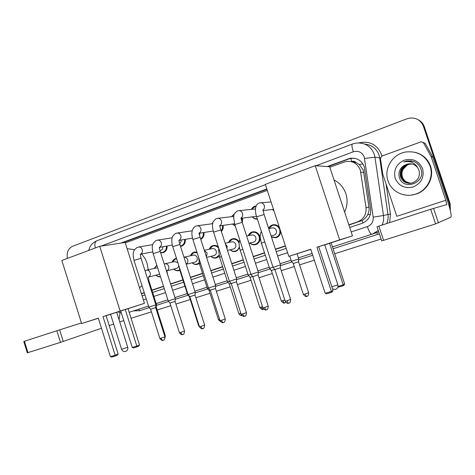 <?xml version="1.0" encoding="UTF-8"?>
<svg xmlns="http://www.w3.org/2000/svg" width="475" height="475" viewBox="0 0 475 475"><rect width="100%" height="100%" fill="white"/><g stroke="black" fill="none" stroke-linecap="round" stroke-linejoin="round"><path stroke-width="0.71" d="M280.648 231.337C280.523 234.507 279.057 236.621 276.254 237.696L271.492 237.185M248.283 235.659C249.054 233.783 250.367 232.554 252.219 231.966C255.752 231.313 258.275 232.756 259.783 236.307C260.662 240.297 259.356 243.063 255.865 244.595C253.608 245.213 251.59 244.678 249.814 243.004M239.584 247.98L235.98 251.328C233.801 251.922 231.842 251.406 230.102 249.773M219.248 256.043L216.588 257.889C214.474 258.471 212.568 257.961 210.87 256.369M199.328 263.411L197.671 264.296C195.617 264.86 193.764 264.361 192.108 262.8M179.835 270.293L179.206 270.542C177.217 271.094 175.406 270.602 173.785 269.07M160.514 276.806C158.798 277.038 157.255 276.503 155.895 275.191M167.093 246.026C167.295 249.399 166.001 251.613 163.21 252.67L160.603 252.676M185.315 239.341C185.588 242.838 184.264 245.142 181.331 246.252L180.518 246.406M242.678 218.102L242.297 222.65M235.25 225.963L232.412 224.04M273.956 210.829L272.513 209.487M257.385 219.135C255.336 219.236 253.614 218.482 252.219 216.867M223.096 225.393C223.529 227.798 222.953 229.835 221.38 231.509M203.977 232.471C204.357 235.624 203.288 237.922 200.771 239.352M348.905 225.061L362.033 220.525C364.485 219.189 366.362 217.253 367.662 214.724C368.885 212.319 369.318 209.802 368.974 207.159L363.333 170.204L359.302 164.498L356.28 162.634C355.003 161.334 353.483 160.96 351.726 161.518L350.728 158.175M348.828 224.823L357.271 222.021C363.595 219.373 366.51 214.581 366.023 207.646L360.293 170.002C357.574 163.542 352.777 160.704 345.889 161.488L329.822 167.248M351.512 161.595L356.28 162.634M141.437 293.805L144.311 292.855M151.947 290.326L163.596 286.467M170.656 284.127L182.952 280.048M190.499 277.548L202.576 273.547M210.882 270.798L222.704 266.879M231.824 263.857L243.366 260.033M253.347 256.726L264.581 253.003M275.47 249.393L285.457 246.086M141.372 293.598L144.246 292.647M151.881 290.112L163.525 286.253M170.59 283.913L182.887 279.834M190.428 277.335L202.504 273.333M210.811 270.578L222.632 266.659M231.752 263.637L243.295 259.807M253.27 256.5L264.504 252.777M275.393 249.167L285.386 245.854M267.288 190.374L125.281 242.903M268.63 228.386C269.462 226.623 270.774 225.459 272.573 224.901C275.298 224.271 277.56 225.108 279.365 227.412M228.528 242.541C229.271 240.665 230.547 239.442 232.37 238.86C235.238 238.23 237.524 239.246 239.228 241.906M209.267 249.244C209.974 247.374 211.227 246.151 213.014 245.575C214.92 245.076 216.683 245.498 218.298 246.828M190.475 255.776C191.158 253.917 192.375 252.706 194.132 252.136L196.929 252.1M172.14 262.147C172.793 260.3 173.981 259.095 175.703 258.531L176.492 258.364M154.238 268.363L156.803 265.151M251.358 209.392C252.255 207.67 253.602 206.566 255.402 206.091L256.15 205.96M231.438 216.683L234.567 213.613M212.022 223.773L213.097 222.104M349.695 227.442L362.063 223.357C368.279 220.721 371.147 215.994 370.66 209.178L364.23 166.701C361.564 160.354 356.844 157.552 350.063 158.282L327.204 166.553M328.088 166.618L348.715 158.971L350.859 158.383L354.368 158.234M67.42 258.4C66.423 252.581 68.151 248.544 72.604 246.287L406.826 118.839L410.388 118.008C416.712 117.782 421.052 120.531 423.403 126.255L449.445 203.763L449.997 209.249M381.116 239.032L334.721 253.739M314.337 260.199L299.571 264.884M294.268 266.564L281.253 270.691M272.353 273.511L259.023 277.738M251.014 280.274L237.399 284.59M230.227 286.864L216.357 291.258M209.98 293.283L195.878 297.754M190.249 299.535L175.97 304.065M170.81 305.698L157.172 310.021M151.418 311.843L131.07 318.298M123.773 320.607L119.718 321.896M418.511 119.92C421.325 121.446 423.267 123.714 424.329 126.736L450.146 203.561L449.801 203.662L450.199 210.051L449.801 203.662L423.866 126.498L449.801 203.662L449.445 203.763M418.024 119.653C420.85 121.178 422.798 123.464 423.866 126.498C422.798 123.464 420.85 121.178 418.024 119.653M266.825 188.949L120.793 243.111M142.102 295.901L144.976 294.951M152.618 292.434L164.273 288.592M171.338 286.259L183.641 282.203M191.188 279.716L203.276 275.726M211.589 272.988L223.416 269.087M232.542 266.077L244.091 262.265M254.072 258.976L265.317 255.265M276.212 251.673L286.205 248.377M122.36 242.873L266.932 189.287M450.146 203.561L450.359 210.716M388.004 180.797C383.663 168.845 392.386 154.209 405.46 152.042C417.258 150.676 425.463 155.361 430.077 166.09C434.132 177.323 426.805 190.944 415.162 194.263C404.023 197.938 391.335 191.526 388.004 180.797M415.34 152.38C422.792 154.387 427.856 158.982 430.522 166.155C434.56 177.335 427.262 190.897 415.673 194.204L411.374 195.094M422.608 168.702C424.43 177.163 421.313 183.243 413.268 186.936C404.724 188.89 398.691 186.01 395.182 178.285C393.353 169.985 396.393 163.94 404.314 160.146C412.87 158.033 418.968 160.882 422.608 168.702M404.231 165.395C399.885 168.275 398.216 172.176 399.226 177.104C402.824 191.342 425.944 183.118 421.046 169.367C419.835 165.585 417.371 162.919 413.66 161.375L406.665 160.977L403.637 162.017C410.067 160.538 414.812 162.539 417.863 168.002C415.31 164.582 411.884 163.246 407.58 163.994L404.231 165.395L407.58 163.994M411.688 163.934L408.488 164.118C402.111 166.315 399.54 170.572 400.763 176.884C402.372 181.005 405.389 183.166 409.824 183.356M411.588 163.917L408.274 164.089C401.892 166.292 399.309 170.555 400.538 176.872C402.717 181.996 406.6 184.039 412.199 182.994C418.095 180.631 420.363 176.385 418.997 170.252L417.863 168.002M412.092 164.023L409.325 164.237C402.996 166.422 400.437 170.644 401.654 176.914C403.168 180.85 406.03 182.988 410.24 183.338M411.991 164L409.117 164.208C402.776 166.393 400.211 170.626 401.428 176.902C402.966 180.886 405.87 183.035 410.139 183.344M410.655 183.297L406.523 181.984C404.546 180.785 403.186 179.105 402.432 176.938C401.583 174.2 401.88 171.558 403.328 169.005C401.838 171.612 401.5 174.254 402.313 176.932C403.756 180.732 406.505 182.857 410.548 183.308M403.328 169.005L407.544 164.795M411.279 163.863L407.633 164M411.748 160.882L406.701 160.983L403.637 162.017M445.823 200.272L396.803 216.315L382.731 174.046L380.433 158.478L381.876 156.085L421.23 141.758L423.486 142.803L431.086 156.501L432.719 156.91L447.213 199.951C450.442 209.885 451.701 215.62 450.983 217.14L435.605 223.897L430.706 209.267L446.755 204.571L445.823 200.272L431.086 156.501M423.178 142.387L425.238 143.438L432.719 156.91M376.966 226.741L378.848 226.118L383.562 240.332L435.605 223.897M383.562 240.332L381.657 240.89M378.848 226.118L430.706 209.267M334.026 179.983C339.744 182.911 343.692 187.477 345.865 193.693C347.825 199.981 347.403 206.091 344.601 212.022M318.695 246.691L338.004 240.522L324.722 244.851L329.567 243.289L343.229 284.846L344.678 284.032L343.9 285.267L342.879 285.843L338.651 287.096L337.921 286.835M310.787 249.351L304.629 251.281L310.757 249.274M310.751 249.244L325.173 293.289L331.431 291.442L316.938 247.237L339.649 239.869L315.228 165.698L265.329 184.365L288.812 256.358L310.751 249.244M325.173 293.289L326.622 293.805L331.087 292.487L331.431 291.442L333.076 290.522L318.695 246.685L316.938 247.237M288.812 256.358L310.798 249.393M339.649 239.869L352.48 235.879L329.567 243.289M352.48 235.879L329.656 166.731L315.228 165.698M331.087 292.487L332.239 291.84L333.076 290.522M331.122 242.802L344.678 284.032M337.998 286.401L343.229 284.846L342.879 285.843M127.128 248.722L134.615 249.636M141.431 254.012C144.026 256.601 145.92 259.724 147.102 263.382L148.224 269.764M142.072 285.796L139.513 287.749M106.073 315.655L116.69 312.307M110.544 314.29L106.091 315.721M98.301 318.149L110.414 356.642L115.152 355.241L102.998 316.629L120.175 311.054L99.72 246.317L61.857 260.484L81.635 323.552L98.301 318.149M110.414 356.642L111.791 357.052L115.176 356.06L115.152 355.241L118.15 353.982L106.067 315.649L102.998 316.629M81.635 323.552L98.331 318.232M106.103 315.756L110.55 314.319M116.702 312.33L125.258 309.54L136.824 346.115L139.513 344.987L138.7 346.103L136.812 346.904L133.558 347.866L132.264 347.468L120.739 311M120.175 311.054L144.459 303.329L125.258 309.54M144.459 303.329L125.139 242.452L99.72 246.317M115.176 356.06L117.278 355.169L118.15 353.982M128.018 308.661L139.513 344.987M132.264 347.468L136.824 346.115L136.812 346.904M280.321 267.829L290.629 299.482L285.243 301.293L274.924 269.557L280.327 267.811L280.529 264.902L273.048 267.318L256.672 216.95M273.843 210.473L272.715 209.463M239.168 210.639L255.461 208.976M251.53 209.374L255.194 206.518L255.977 206.388M266.475 309.807L266.38 309.843C265.739 309.837 265.139 309.059 264.587 307.509L268.233 306.137L258.109 274.912L258.311 272.027L250.931 274.402M258.115 274.9L252.783 276.634L250.942 274.408L234.84 224.699M256.464 216.279L255.425 216.452M257.26 218.743C255.366 218.91 253.745 218.28 252.391 216.843M231.58 216.665L234.371 214.041M236.502 281.806L246.448 312.615L241.205 314.397L231.242 283.504L236.508 281.788L236.704 278.956L229.413 281.301M236.698 278.95L220.863 229.9L213.554 232.115L229.413 281.313L231.242 283.492M241.995 218.191L241.971 221.623M235.149 225.649L232.56 224.022M212.135 223.761L212.96 222.52M199.167 233.065C200.783 232.008 201.341 230.458 200.842 228.41C200.011 226.391 198.621 225.536 196.668 225.845L195.528 226.207C191.864 228.493 190.98 232.91 192.874 239.465L200.106 237.286L215.674 285.689L210.467 287.399L208.466 288.022L192.915 239.59M223.529 322.501L223.422 322.537C222.71 322.555 222.08 321.812 221.534 320.304L225.251 318.915L215.472 288.509L210.271 290.178M222.407 225.494C222.799 227.525 222.383 229.318 221.172 230.862M213.233 231.04L199.298 233.207M195.213 292.25L188.07 294.559L172.775 246.745M202.908 328.593L202.795 328.629C202.053 328.658 201.412 327.934 200.872 326.45L204.618 325.048L195.005 295.034L189.852 296.703L188.082 294.565M199.785 233.13L199.589 235.327M203.288 232.578C203.644 235.357 202.754 237.458 200.616 238.872M182.822 334.525L182.709 334.566C181.937 334.608 181.284 333.895 180.743 332.435L184.526 331.022L175.073 301.393L175.287 298.65L168.203 300.936L153.152 253.709M175.073 301.382L169.967 303.05L168.215 300.942M181.112 240.053C181.266 241.585 180.767 242.755 179.633 243.562M184.615 239.459C184.87 242.737 183.623 244.898 180.88 245.937L180.405 246.044M140.434 254.155L140.511 254.125C142.162 253.187 142.738 251.667 142.251 249.571C141.455 247.612 140.143 246.774 138.32 247.071L137.121 247.457C134.763 249.227 133.552 250.824 133.493 252.249C132.929 253.347 133.095 256.061 134.003 260.395L141.051 258.293L155.865 304.873L148.853 307.153L134.039 260.502M155.871 304.879L155.658 307.574L150.587 309.231L159.891 338.515M162.877 246.786C162.925 248.627 162.189 249.832 160.657 250.39L160.212 250.473M166.387 246.151C166.571 249.31 165.353 251.382 162.741 252.368L160.526 252.427M297.065 253.769L298.751 258.928L291.424 261.292M306.921 296.364L306.844 296.394C306.292 296.364 305.746 295.581 305.193 294.037L308.667 292.737L298.561 261.796L293.271 263.483M268.69 228.564L271.938 227.97C273.992 227.578 275.452 228.404 276.319 230.44C276.824 232.732 276.058 234.323 274.016 235.208L273.434 235.327M268.737 228.552L272.407 225.352C275.803 224.723 278.219 226.088 279.656 229.455C280.493 233.255 279.229 235.891 275.856 237.357L271.397 236.877M274.799 269.396L271.368 270.489L269.557 268.316L273.018 267.211M246.62 235.98L251.483 235.036C253.49 234.656 254.921 235.469 255.776 237.482C256.274 239.75 255.532 241.312 253.549 242.173L253.038 242.292M248.443 235.624L252.029 232.417C255.348 231.8 257.717 233.16 259.13 236.491C259.956 240.237 258.727 242.832 255.449 244.275C253.436 244.827 251.613 244.393 249.975 242.968M252.658 276.468L250.046 277.293L248.253 275.138L240.231 250.343M250.901 274.307L248.265 275.144M225.162 243.23L231.545 241.917C233.504 241.549 234.905 242.357 235.748 244.352C236.241 246.584 235.523 248.128 233.587 248.971L233.142 249.072M228.659 242.511L232.162 239.311C235.386 238.705 237.702 240.041 239.103 243.313M231.117 283.343L229.277 283.919L227.513 281.8L229.383 281.212M239.323 246.602C238.818 248.823 237.559 250.295 235.553 251.014C233.611 251.554 231.836 251.127 230.232 249.743M204.292 250.301L212.105 248.633C214.017 248.271 215.389 249.078 216.22 251.049C216.707 253.252 216.006 254.772 214.13 255.598L213.726 255.692M209.368 249.221L212.788 246.032C215.193 245.474 217.2 246.264 218.803 248.401M210.146 290.029L209.047 290.373L207.302 288.277M208.436 287.927L207.314 288.283L199.536 264.094M219.052 255.259L216.143 257.587C214.261 258.109 212.539 257.693 210.977 256.346M186.194 264.124C187.661 263.126 188.159 261.678 187.684 259.772C186.966 257.955 185.731 257.1 183.979 257.207L193.141 255.188C195.011 254.832 196.353 255.633 197.172 257.581C197.648 259.76 196.977 261.25 195.142 262.063L194.786 262.147M190.552 255.758L193.889 252.587L197.143 252.765M189.727 296.543L189.329 296.667L198.615 325.69M188.041 294.47L187.607 294.595M199.167 262.823L197.214 263.999C195.385 264.51 193.711 264.1 192.185 262.782M165.039 263.762L174.634 261.577L177.858 262.645M172.193 262.135L175.447 258.988L176.629 258.798M178.76 265.46C178.588 266.932 177.87 267.906 176.617 268.369L176.29 268.452M179.704 269.824L178.737 270.257C176.967 270.756 175.334 270.352 173.838 269.058M146.555 270.15L157.617 267.716M148.396 281.396L149.073 281.277L156.477 304.564L155.836 304.784M154.274 268.351L156.893 265.436M164.629 335.825L165.27 335.487L156.269 307.188L155.669 307.396M159.594 273.909L158.24 274.598M160.402 276.45C158.781 276.8 157.296 276.379 155.942 275.197L155.925 275.185M120.015 312.71L119.077 319.865M113.632 324.087L109.208 325.613M101.49 328.272L60.473 342.356L56.852 330.748L81.445 322.941M27.954 352.628L27.301 352.83L23.786 341.501L24.433 341.287L27.954 352.628L60.473 342.356M24.433 341.287L56.852 330.748M363.874 172.401L360.822 172.241M362.953 223.018L362.033 220.525M367.662 214.724L370.387 214.308M359.302 164.498L362.918 163.917M368.974 207.159L366.023 207.646M360.086 221.356L357.224 222.039M348.715 158.971L347.914 158.87M351.173 231.919L367.347 226.634C371.563 224.901 373.516 221.742 373.19 217.158L364.236 156.987C362.069 152.172 358.429 150.444 353.317 151.798L316.006 165.751M353.317 151.798C351.898 147.256 351.583 144.661 352.373 144.02L356.125 143.088C364.836 142.393 370.886 146.11 374.258 154.238L374.959 157.178L379.715 157.914L379.038 155.07C376.491 148.491 371.747 144.833 364.794 144.103M358.863 142.904C369.508 140.618 377.031 144.447 381.443 154.405L381.912 156.073M386.05 183.997L390.426 214.047L389.672 222.603M379.394 233.825L333.082 248.752M312.728 255.271L298.704 259.766M291.965 261.921L280.482 265.602M270.079 268.933L258.263 272.715M248.775 275.755L236.657 279.638M228.024 282.399L215.632 286.372M207.812 288.877L195.166 292.927M188.106 295.189L175.233 299.309M168.625 301.429L156.423 305.336M149.263 307.628L139.763 310.674L133.362 310.935M423.403 126.255L424.329 126.736M364.586 158.466L374.959 157.178L383.479 215.502L387.962 214.439L379.715 157.914L380.428 157.872M373.19 217.158L383.479 215.502C383.942 218.821 383.491 222.003 382.137 225.049M378.278 230.458L372.614 233.991L332.476 246.917L371.824 234.264M376.2 232.774L378.723 231.8M386.715 223.565C387.986 220.643 388.402 217.603 387.962 214.439L390.426 214.047M312.128 253.46L298.407 257.872M291.08 260.229L280.143 263.744L291.074 260.223M269.212 267.259L257.937 270.881L269.206 267.253M247.92 274.105L236.336 277.827L247.92 274.099M227.181 280.767L215.317 284.584L227.181 280.767M206.981 287.262L194.857 291.163L206.975 287.262M187.287 293.598L174.942 297.564L187.287 293.592M156.168 303.596L167.859 299.844L156.168 303.602M148.509 306.066L129.164 312.283L148.509 306.06M265.424 184.662L101.08 246.109M143.355 299.844L146.235 298.906M153.882 296.4L165.549 292.588M172.621 290.278L184.941 286.253M192.494 283.783L204.588 279.828M212.913 277.109L224.752 273.238M233.89 270.251L245.45 266.475M255.449 263.209L266.701 259.528M277.608 255.966L287.613 252.694M138.593 309.249L139.763 310.674M367.347 226.634C369.075 231.497 370.553 234.044 371.782 234.276L377.387 232.37L376.633 232.637L377.684 234.466M88.605 250.473L90.06 246.709C91.372 244.203 93.634 242.232 96.853 240.789C94.911 241.787 94.4 244.174 95.315 247.962M432.867 157.249L431.241 156.845M433.55 208.359L438.443 222.959M425.238 143.438L423.486 142.803M331.847 286.787L337.856 284.804L324.686 244.756M121.576 349.285L127.722 347.243L116.672 312.229M288.848 303.198L288.758 303.228C288.159 303.21 287.577 302.415 287.013 300.841M280.517 264.896L264.112 214.51L256.625 216.802C255.989 215.181 255.586 212.913 255.425 209.992C255.574 206.328 256.678 204.066 258.738 203.205L259.837 202.873C261.933 202.552 263.411 203.431 264.278 205.503C264.777 207.427 264.278 208.982 262.794 210.164M290.652 299.565C290.445 301.75 290.059 302.86 289.501 302.902L288.188 303.323C287.618 303.673 286.639 302.997 285.243 301.293L285.214 301.209M258.305 272.021L242.191 222.312L234.792 224.562L233.682 217.574L233.938 215.442C233.558 214.801 234.608 213.346 237.096 211.078L238.207 210.74C240.255 210.425 241.704 211.292 242.559 213.346C243.058 215.312 242.541 216.867 241.009 218.013M264.587 307.509L262.895 307.853M244.708 316.243L244.607 316.273C243.93 316.279 243.319 315.519 242.767 313.993M213.596 232.245L213.554 232.115C211.915 226.1 212.663 223.695 212.723 223.464C212.367 222.621 213.471 221.047 216.036 218.743L217.158 218.393C219.159 218.078 220.578 218.945 221.421 220.982C221.92 222.989 221.38 224.538 219.806 225.643M246.472 312.692C246.068 317.181 244.637 315.822 244.946 316.154L244.607 316.273C244.631 315.822 244.114 317.84 241.205 314.397L241.181 314.319M221.534 320.304L220.044 320.607M195.207 292.256L179.9 244.477L172.734 246.626C171.309 242.737 171.98 237.637 172.176 237.833C172.223 236.598 173.345 235.143 175.554 233.474L176.712 233.106C178.618 232.803 179.983 233.647 180.803 235.648C181.296 237.732 180.72 239.281 179.069 240.291M200.872 326.45L199.464 326.735M175.275 298.644L160.223 251.477L153.116 253.597C152.166 248.918 151.994 246.08 152.6 245.088C152.659 243.764 153.823 242.256 156.091 240.558L157.267 240.178C159.131 239.881 160.467 240.718 161.274 242.701C161.773 244.815 161.179 246.359 159.499 247.315M180.743 332.435L179.419 332.702M155.652 307.586L164.956 336.84L159.909 338.574C162.705 341.852 163.162 339.91 163.139 340.349C162.337 340.403 161.672 339.702 161.144 338.259M163.257 340.308L163.833 340.041C164.368 340.011 164.748 338.96 164.973 336.906M305.193 294.037L303.359 294.423M284.846 300.069L281.289 301.013M284.798 302.925L284.715 302.955C284.121 302.937 283.557 302.171 283.011 300.651M264.789 241.917L261.392 243.194M262.533 306.743L259.801 307.426M263.257 309.308L263.168 309.338C262.544 309.338 261.962 308.584 261.422 307.088M247.57 238.913L247.736 239.424M242.82 249.345L240.208 250.283C238.717 246.109 239.18 241.045 239.257 241.722L239.762 239.899M240.825 313.227L238.872 313.672M241.917 315.543L240.403 313.358M225.423 244.031L227.151 246.21L227.038 249.025M221.439 256.577L219.622 257.308M204.357 250.509L207.165 253.08L206.405 256.88M219.693 319.527L218.482 319.758M200.628 263.619L199.518 264.041L198.562 257.183M199.114 325.648L198.639 325.749L199.595 327.079M180.369 270.483L179.966 270.708M164.213 263.981L164.659 263.845C166.523 263.494 167.871 264.314 168.69 266.303C169.171 268.316 168.613 269.788 167.016 270.708M167.734 274.966L166.796 270.786M145 270.708L146.217 270.233C148.04 269.889 149.358 270.702 150.165 272.668C150.64 274.698 150.076 276.159 148.473 277.038L148.461 277.044M59.648 329.852L63.27 341.442M360.133 221.338L357.271 222.021M255.402 206.091L256.12 206.019M175.703 258.531L176.391 258.376M194.132 252.136L194.898 251.97M213.014 245.575L213.875 245.403M232.37 238.86L233.344 238.67M252.219 231.966L253.329 231.764M272.573 224.901L273.855 224.681M350.859 158.383L350.063 158.282M376.17 232.786L376.598 232.649M118.026 311.897L121.392 313.067M298.401 257.872L312.128 253.454M352.325 144.038L96.853 240.789M415.162 194.263L415.673 194.204M377.031 226.717L381.734 240.89M332.571 288.984L335.463 289.423C337.529 288.604 338.319 287.066 337.844 284.81M110.521 314.213L121.6 349.351C122.348 351.09 123.648 351.797 125.489 351.47C127.389 350.722 128.143 349.333 127.745 347.308M262.752 210.182C262.901 209.629 263.334 211.025 264.064 214.368M271.065 201.958L260.953 202.783M273.487 209.38L263.132 210.532M274.936 269.568L273.06 267.312M268.256 306.221C268.043 308.406 267.651 309.51 267.098 309.528L266.38 309.843C266.404 309.385 265.875 311.428 262.918 307.937L252.783 276.634M240.92 218.043L242.143 222.175M256.251 216.345L241.258 218.286M219.676 225.684L220.816 229.769M233.771 216.404L217.989 218.292M234.543 223.731L219.99 225.845M225.275 318.986C224.853 323.451 223.428 322.086 223.761 322.418L223.422 322.537C223.446 322.092 222.935 324.081 220.067 320.684L210.271 290.189L208.477 288.028M199.001 233.118L200.064 237.162M212.681 223.683L197.392 225.75M215.478 288.497L215.68 285.701M204.642 325.12C204.214 329.531 202.807 328.189 203.134 328.51L202.795 328.629C202.825 328.189 202.314 330.155 199.482 326.806L189.852 296.703M178.861 240.35L179.865 244.358M192.155 230.82L177.353 233.011M195.011 295.022L195.213 292.262M192.488 238.123L179.164 240.386M200.699 239.133L201.37 239.014M184.549 331.087C184.122 335.445 182.721 334.127 183.047 334.447L182.709 334.566C182.727 334.121 182.269 336.086 179.437 332.767L169.967 303.05M159.238 247.398L160.188 251.364M172.182 237.803L157.837 240.089M172.306 245.088L159.564 247.38M180.88 245.937L182.792 245.581M140.25 254.208L141.022 258.192M152.73 244.631L138.831 246.982M160.657 250.39L159.95 250.527M152.659 251.898L140.475 254.196M162.741 252.368L164.653 251.993M150.593 309.225L148.859 307.147M308.691 292.814C308.91 295.569 307.129 296.442 307.367 296.186L306.517 296.465C306.357 297.071 305.312 296.418 303.388 294.5L293.271 263.5L291.436 261.298L289.72 256.072M298.567 261.778L298.757 258.934M285.837 302.314L284.394 303.02C284.234 303.626 283.207 302.979 281.313 301.091L271.368 270.489M273.594 225.144L275.518 224.812M269.557 268.316L261.369 243.129L260.294 238.248C259.956 235.754 260.324 233.486 261.387 231.444M274.016 235.208L271.053 235.838M275.856 237.357L277.863 236.912M263.69 309.136L262.859 309.403C262.723 310.003 261.707 309.367 259.819 307.497L250.046 277.293M253.062 232.227L255.004 231.865M253.549 242.173L248.959 243.194M255.449 244.275L257.462 243.806M233.071 239.133L235.024 238.747M241.983 315.608C242.28 315.525 240.564 316.415 238.895 313.743L229.277 283.919M227.513 281.8L219.598 257.248L218.595 249.969L218.821 248.443M233.587 248.971L227.472 250.378M235.553 251.014L237.565 250.533M213.596 245.866L215.549 245.462M220.632 321.67L218.506 319.823L209.047 290.373M214.13 255.598L206.572 257.391M216.143 257.587L218.156 257.094M194.607 252.433L196.561 252.017M189.335 296.661L187.619 294.601L179.948 270.655L179.081 266.463M195.142 262.063L186.23 264.225M197.214 263.999L199.215 263.5M184.217 329.905L184.318 330.363M176.094 258.845L176.611 258.733M176.617 268.369L167.099 270.732M178.737 270.257L179.752 270.002M165.288 335.546L165.098 337.6M148.307 277.091L149.055 281.23M156.275 307.177L156.483 304.57M158.531 274.526L148.515 277.056"/></g></svg>
